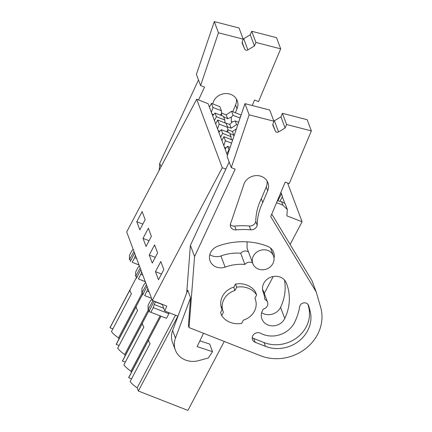 <?xml version="1.0" encoding="UTF-8"?>
<svg xmlns="http://www.w3.org/2000/svg" width="432" height="432" viewBox="0 0 432 432"><rect width="100%" height="100%" fill="white"/><g stroke="black" fill="none" stroke-linecap="round" stroke-linejoin="round"><path stroke-width="0.65" d="M225.844 169.106L222.264 167.708L196.663 99.22L208.138 103.707L227.448 155.358M224.251 341.447L187.898 410.4L138.37 391.036L177.86 316.143L164.743 311.018L166.806 306.11L152.291 300.429L222.264 167.708M264.292 293.447L273.224 276.496M290.115 244.463L302.076 221.778L286.859 215.833L287.345 209.547L282.874 205.124L276.572 202.662M247.072 241.844L247.066 248.184L252.844 263.644A11.016 9.844 159.5 0 0 262.391 269.784A11.016 9.844 159.5 0 0 272.894 263.59A11.016 9.844 159.5 0 0 273.483 255.928A11.016 9.844 159.5 0 0 263.936 249.793A11.016 9.844 159.5 0 0 253.433 255.982A11.016 9.844 159.5 0 0 252.844 263.644M152.291 300.429L126.689 231.941L196.663 99.22M155.461 271.663L160.807 261.517L163.831 269.6L158.479 279.747L155.461 271.663L161.498 274.023M149.234 255.015L154.586 244.868L157.604 252.958L152.258 263.099L149.234 255.015L155.277 257.375M143.014 238.367L148.36 228.226L151.384 236.309L146.038 246.451L143.014 238.367L149.056 240.727M136.793 221.719L142.139 211.577L145.163 219.661L139.811 229.808L136.793 221.719L142.83 224.084M164.743 311.018L162.243 304.322M138.37 391.036L137.176 387.844L175.473 315.214M131.539 378.821L128.693 377.708L148.689 339.79A18.781 5.962 -152.2 0 0 150.109 343.597L130.118 381.515A18.781 5.962 27.8 0 0 137.176 387.844M160.996 316.246L128.887 377.147A18.781 5.962 27.8 0 0 128.693 377.708M131.398 372.384L130.955 371.196L160.11 315.895M125.312 362.173L122.472 361.066L142.463 323.141A18.781 5.962 -152.2 0 0 143.888 326.948L123.892 364.867A18.781 5.962 27.8 0 0 130.955 371.196M149.245 310.084L122.666 360.499A18.781 5.962 27.8 0 0 122.472 361.066M125.177 355.736L124.735 354.548L148.36 309.739M119.092 345.53L116.251 344.417L136.242 306.493A18.781 5.962 -152.2 0 0 137.662 310.3L117.671 348.219A18.781 5.962 27.8 0 0 124.735 354.548M143.024 293.436L116.44 343.85A18.781 5.962 27.8 0 0 116.251 344.417M118.951 339.088L118.508 337.905A18.781 5.962 27.8 0 1 111.451 331.576L131.441 293.652A18.781 5.962 -152.2 0 1 130.021 289.85L110.025 327.769L112.871 328.882M136.804 276.788L110.219 327.208A18.781 5.962 27.8 0 0 110.025 327.769M302.076 221.778L287.582 183.011M280.719 192.775L281.41 193.952A9.04 8.078 159.5 0 1 281.923 195.037A9.04 8.078 159.5 0 1 282.334 196.765L284.731 203.18M287.345 209.547L285.476 204.552A9.04 8.078 159.5 0 0 284.963 203.467L281.588 201.685L282.874 205.124M277.447 200.567L278.294 200.896A20.488 6.502 27.8 0 0 281.588 201.685M221.713 315.576A20.342 18.171 -20.5 0 0 241.672 323.379L243.394 320.107A17.237 15.395 159.5 0 0 254.389 311.24A17.237 15.395 159.5 0 0 255.317 299.257A17.237 15.395 159.5 0 0 254.907 298.274L256.63 295.002L255.474 291.913A20.342 18.171 -20.5 0 0 235.521 284.11L233.793 287.383L234.949 290.477A17.237 15.395 159.5 0 0 223.031 311.326A17.237 15.395 159.5 0 0 223.441 312.304L221.713 315.576L220.558 312.487L222.259 309.263M163.696 308.21L154.273 304.528L155.52 301.693M155.623 301.968L162.346 304.598M154.273 304.528L153.263 307.638L168.88 313.745L168.977 312.671M168.88 313.745L166.46 318.325L148.932 311.526L154.175 301.169M277.841 200.723L281.41 193.952M282.334 196.765L279.925 201.334M234.949 290.477L236.677 287.199A20.342 18.171 -20.5 0 1 256.63 295.002M236.677 287.199L235.521 284.11M152.993 300.704L148.09 309.631L148.111 305.267L150.606 300.537L151.821 299.176M148.932 311.526L166.46 318.325M153.263 307.638L150.844 312.223M149.591 310.219L148.09 309.631M142.139 293.09L118.508 337.905M135.394 255.236L134.595 257.699L136.609 258.487M134.595 257.699L132.176 262.278L139.028 264.956M139.055 265.021L132.176 262.278M130.264 261.587L134.579 253.055M133.969 251.413L129.422 259.691L129.443 255.328L131.938 250.592L133.153 249.237M130.923 260.28L129.422 259.691M147.841 288.527L147.037 290.99L149.056 291.778M147.037 290.99L144.623 295.574L151.475 298.253M151.497 298.312L144.623 295.574M142.706 294.878L147.026 286.351M146.41 284.71L141.869 292.982L141.89 288.619L144.385 283.889L145.6 282.528M143.37 293.571L141.869 292.982M141.615 271.879L140.816 274.342L142.83 275.13M140.816 274.342L138.402 278.926L145.255 281.605M145.276 281.669L138.402 278.926M136.485 278.23L140.805 269.703M140.189 268.061L135.643 276.334L135.664 271.976L138.159 267.241L139.374 265.885M137.149 276.923L135.643 276.334M226.093 147.895L224.413 147.242M231.579 143.154L225.396 140.735L223.808 145.622M232.475 140.503L232.276 139.968L223.884 136.685L221.886 140.476M230.148 147.377L227.486 146.335L225.077 149.029M227.486 146.335L229.214 150.142M228.857 150.001L226.859 153.792M223.884 136.685L225.396 140.735M227.567 127.37L226.055 123.32L217.658 120.037L219.175 124.087L227.567 127.37L227.891 129.978L226.492 131.733M227.891 129.978L227.869 132.268M234.274 135.194L233.869 135.4A7.436 2.36 27.8 0 0 229.889 133.574M231.206 139.304A7.436 2.36 27.8 0 0 232.659 139.973M233.869 135.4L232.421 131.528L236.423 128.839M219.866 131.247L218.187 130.594M219.175 124.087L217.582 128.974M227.864 129.746L232.421 131.528M221.265 129.686L222.637 133.358L231.034 136.636L229.662 132.97L221.265 129.686L218.857 132.381M231.034 136.636L231.223 139.558M222.637 133.358L220.639 137.144M217.658 120.037L215.66 123.827M232.454 121.954L231.266 121.489A7.436 2.36 27.8 0 1 231.946 122.332M224.98 122.656A7.436 2.36 27.8 0 0 229.732 124.324L232.249 122.035L235.186 120.917L238.648 122.272M240.327 117.315L240.068 116.613L240.505 116.786M240.079 118.049L233.091 115.317L231.341 117.11L231.266 121.489M221.346 110.722L219.834 106.672L211.437 103.394L212.949 107.444L221.346 110.722L221.665 113.33L220.271 115.085M221.665 113.33L221.648 115.625M231.341 117.11L227.648 118.757A7.436 2.36 27.8 0 0 223.663 116.926M227.313 126.689L231.179 128.201L229.732 124.324M231.179 128.201L236.558 124.583L235.186 120.917M236.558 124.583L237.713 125.037M241.11 114.993L231.579 111.267L233.091 115.317M227.648 118.757L226.201 114.88L231.579 111.267M213.646 114.604L211.966 113.945M212.949 107.444L211.361 112.331M221.638 113.098L226.201 114.88M215.044 113.044L216.416 116.71L224.807 119.993L223.436 116.321L215.044 113.044L212.636 115.733M224.807 119.993L225.002 122.909M216.416 116.71L214.418 120.501M211.437 103.394L209.439 107.179M229.16 161.973L190.399 245.354L186.7 292.891M190.399 245.354L194.578 256.532L235.197 169.144L231.266 167.605L227.086 156.427L244.955 103.648L269.725 110.041L273.904 121.219L272.689 124.816L275.362 131.107A2.263 2.02 159.5 0 0 278.57 131.933L285.104 128.023L280.93 116.845L282.409 113.319L307.179 119.718L311.359 130.896L286.583 124.497L282.409 113.319M273.823 121.009A2.263 2.02 159.5 0 0 274.39 120.755L280.93 116.845M194.578 256.532L189.049 327.58L260.491 355.73A42.946 38.367 159.5 0 0 306.245 348.149A42.946 38.367 159.5 0 0 320.614 307.13L316.181 291.892L312.001 280.714L271.777 214.078M261.662 312.687A12.431 11.108 159.5 0 0 280.568 307.325L284.747 318.503A12.431 11.108 159.5 0 1 272.927 325.874A12.431 11.108 159.5 0 1 261.927 318.956A12.431 11.108 159.5 0 1 263.342 309.08A5.648 5.049 159.5 0 0 267.548 302.162L263.369 290.984A5.648 5.049 159.5 0 0 262.553 289.602M280.568 307.325A51.986 46.44 159.5 0 0 284.515 280.071M248.405 251.78A5.648 5.049 159.5 0 0 240.716 253.255A41.812 37.357 159.5 0 0 220.936 255.965L225.115 267.143A12.431 11.108 159.5 0 1 210.076 260.917A12.431 11.108 159.5 0 1 217.982 246.105A66.668 59.562 159.5 0 1 267.505 246.272A12.431 11.108 159.5 0 1 273.65 252.347A12.431 11.108 159.5 0 1 274.007 258.239M209.812 254.648A12.431 11.108 159.5 0 0 220.936 255.965M189.049 327.58L188.384 325.798L190.566 297.783L187.72 290.169L172.622 330.512A20.342 18.171 159.5 0 0 172.514 342.457L175.36 350.066A20.342 18.171 159.5 0 0 198.806 360.601L208.327 358.004L212.506 351.675L197.122 346.599L203.521 333.283M316.181 291.892L270.724 216.589L285.212 182.083L289.219 183.649L311.359 130.896M285.104 128.023L286.583 124.497M231.266 167.605L249.134 114.82L244.955 103.648M249.134 114.82L273.904 121.219M233.955 287.069A17.518 15.649 159.5 0 0 221.611 308.335A17.518 15.649 159.5 0 0 222.118 309.523M255.139 298.787A17.518 15.649 159.5 0 0 255.01 298.08M284.747 318.503A51.986 46.44 159.5 0 0 286.713 283.997A51.986 46.44 159.5 0 0 286.303 282.949A12.431 11.108 159.5 0 0 270.724 277.204A12.431 11.108 159.5 0 0 263.11 291.902A12.431 11.108 159.5 0 0 263.207 292.156A27.124 24.23 159.5 0 1 263.423 292.702A27.124 24.23 159.5 0 1 264.778 299.408A5.648 5.049 159.5 0 1 267.548 302.162M240.716 253.255L244.895 264.433A41.812 37.357 159.5 0 0 225.115 267.143M252.585 262.958A5.648 5.049 159.5 0 0 244.895 264.433M255.209 342.317A5.54 4.952 159.5 0 1 252.482 339.617A5.54 4.952 159.5 0 1 254.345 333.92A5.54 4.952 159.5 0 1 260.696 333.288A23.603 21.087 159.5 0 0 294.797 322.007A63.196 56.457 159.5 0 0 299.673 306.682A4.639 4.142 159.5 0 1 303.815 302.859A4.639 4.142 159.5 0 1 308.545 305.392A4.639 4.142 159.5 0 1 308.615 305.591A100.267 89.575 159.5 0 1 310.295 311.828A31.752 28.366 159.5 0 1 298.669 341.253A31.752 28.366 159.5 0 1 265.464 346.356L255.209 342.317L253.784 338.515L264.038 342.554A31.752 28.366 159.5 0 0 297.248 337.446A31.752 28.366 159.5 0 0 308.869 308.021A100.267 89.575 159.5 0 0 307.946 304.339M267.019 180.943A12.895 11.524 159.5 0 1 266.263 186.975L267.683 190.782A12.895 11.524 159.5 0 0 267.921 182.774A12.895 11.524 159.5 0 0 256.608 175.592A12.895 11.524 159.5 0 0 244.334 183.076L231.012 222.453A5.773 5.157 159.5 0 0 230.58 226.687A5.773 5.157 159.5 0 0 236.12 229.878A79.007 70.583 159.5 0 1 250.727 229.808A5.773 5.157 159.5 0 0 257.207 225.337A58.892 52.612 159.5 0 1 262.759 202.516L261.338 198.709A58.892 52.612 159.5 0 0 255.787 221.535L257.207 225.337M267.689 190.782L262.759 202.516M252.229 337.543A5.54 4.952 159.5 0 0 253.784 338.515M230.305 224.618A5.773 5.157 159.5 0 0 234.695 226.071L236.12 229.878M266.263 186.975L261.338 198.709M234.695 226.076A79.007 70.583 159.5 0 1 249.307 226.001A5.773 5.157 159.5 0 0 255.787 221.535M190.566 297.783L175.462 338.121A20.342 18.171 159.5 0 0 175.36 350.066M212.506 351.675L209.666 344.061L199.886 340.843M198.488 79.925L159.732 163.312L159.187 170.294M198.553 99.959L204.53 87.097L200.594 85.558L196.414 74.385L214.288 21.6L239.058 27.999L243.238 39.177L242.017 42.768L244.69 49.059A2.263 2.02 159.5 0 0 247.898 49.891L254.437 45.976L250.258 34.798L251.737 31.271L276.512 37.67L280.687 48.848L255.917 42.449L251.737 31.271M243.157 38.961A2.263 2.02 159.5 0 0 243.724 38.713L250.258 34.798M252.234 105.527L254.54 100.035L258.552 101.606L280.687 48.848M254.437 45.976L255.917 42.449M200.594 85.558L218.462 32.778L214.288 21.6M218.462 32.778L243.238 39.177M161.033 166.795L159.732 163.312M236.353 98.896A12.895 11.524 159.5 0 1 235.591 104.933L237.017 108.734A12.895 11.524 159.5 0 0 237.254 100.732A12.895 11.524 159.5 0 0 225.941 93.55A12.895 11.524 159.5 0 0 213.667 101.029L212.701 103.885M237.017 108.734L235.337 112.736M235.597 104.933L232.745 111.721M278.57 131.933L274.39 120.755M272.84 124.362L275.362 131.107M263.018 291.649L263.207 292.156M308.47 305.192L308.615 305.591M308.869 308.027L310.295 311.828M264.044 342.549L265.464 346.356M249.307 226.001L250.727 229.808M172.622 330.512L175.462 338.121M247.898 49.891L243.724 38.713M242.174 42.32L244.69 49.059M280.908 192.326L281.923 195.037M270.535 248.033L273.483 255.928M254.929 298.226L255.317 299.257M220.892 305.613L223.031 311.326M262.953 291.449L263.423 292.702"/></g></svg>
